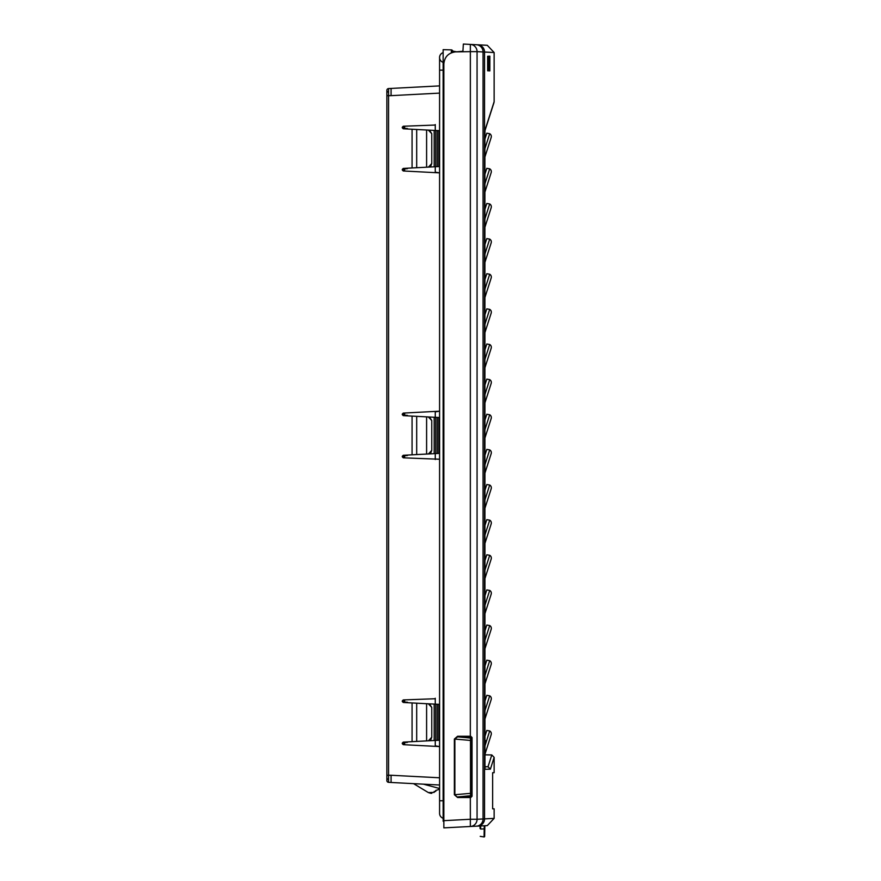 <?xml version="1.0" encoding="UTF-8"?>
<svg xmlns="http://www.w3.org/2000/svg" width="881" height="881" viewBox="0 0 881 881"><rect width="100%" height="100%" fill="white"/><g stroke="black" fill="none" stroke-linecap="round" stroke-linejoin="round"><path stroke-width="1.32" d="M463.362 44.05L470.355 44.413L463.362 44.05L462.932 51.252L456.677 51.814L452.537 51.076L452.537 52.353M453.352 51.605L452.261 50.305A1.2 1.2 0 0 0 451.369 49.876L443.143 49.655L443.143 821.246L443.859 821.235M386.858 90.369A1.806 1.806 0 0 1 388.565 88.563A1.806 1.806 0 0 0 386.858 90.369A1.806 1.806 0 0 1 388.565 88.563L388.565 95.655L386.858 95.655L386.858 90.369A1.806 1.806 0 0 0 388.565 92.175A1.806 1.806 0 0 1 386.858 90.369A1.806 1.806 0 0 0 388.565 92.175A1.806 1.806 0 0 1 386.858 90.369A1.806 1.806 0 0 1 388.565 88.563L439.586 85.886M439.586 785.015L391.076 782.471L391.076 775.258L439.586 777.791M386.858 95.655L386.858 780.533A1.806 1.806 0 0 1 388.565 778.727A1.806 1.806 0 0 0 386.858 780.533A1.806 1.806 0 0 1 388.565 778.727A1.806 1.806 0 0 0 386.858 780.533A1.806 1.806 0 0 0 388.565 782.339L391.076 782.471M404.181 127.139L404.654 126.17L404.654 128.857L403.729 127.139L402.298 127.216L403.267 126.247L435.258 125.047M435.258 745.855L439.586 746.57L403.267 744.665L402.298 743.696L403.729 743.773L404.654 742.044L404.654 744.731L404.181 743.773M404.181 743.013L402.298 743.09L402.298 743.696M402.298 743.09L403.267 742.121L412.066 741.659L412.066 702.939L403.267 702.476L402.298 701.507L403.729 701.584L404.654 699.866L404.654 702.553L404.181 701.584M404.181 700.836L402.298 700.902L402.298 701.507M402.298 700.902L403.267 699.932L435.258 698.743M439.586 459.254L403.267 457.812L402.298 456.843L403.729 456.92L404.654 455.202L404.654 457.889L404.181 456.92M404.181 456.171L402.298 456.248L402.298 456.843M402.298 456.248L403.267 455.279L412.066 454.816L412.066 416.096L403.267 415.634L402.298 414.665L403.729 414.742L404.654 413.013L404.665 415.226L407.429 415.369M404.181 413.982L402.298 414.059L402.298 414.665M402.298 414.059L403.267 413.09L439.586 411.185L435.258 411.901M435.258 172.158L439.586 172.874L403.267 170.969L402.298 170L403.729 170.077L404.654 168.359L404.654 171.046L404.181 170.077M404.181 169.317L402.298 169.394L402.298 170M402.298 169.394L403.267 168.425L412.066 167.963L412.066 129.243L403.267 128.791L402.298 127.822L404.181 127.888M402.298 127.216L402.298 127.822M439.586 93.111L391.076 95.655L391.076 88.43M451.369 52.761L451.369 49.876A1.2 1.2 0 0 1 452.537 51.076A1.2 1.2 0 0 0 452.537 51.065L452.261 50.305L452.537 51.065M428.441 167.104L431.767 163.503L431.767 133.714L428.342 130.102L412.066 129.243M437.262 166.641L437.262 130.564L438.804 130.652L438.804 166.564L412.066 167.963M434.179 166.806L434.179 130.41L428.342 130.102L429.598 130.399L431.767 133.714M431.767 163.503L430.875 165.881M435.721 166.729L435.721 130.487L434.179 130.41M437.262 130.564L435.721 130.487M428.441 453.957L431.767 450.345L431.767 420.556L428.342 416.944L412.066 416.096M437.262 453.495L437.262 417.418L438.804 417.495L438.804 453.407L412.066 454.816M434.179 453.649L434.179 417.253L428.342 416.944L429.598 417.242L431.767 420.556M431.767 450.345L430.875 452.724M435.721 453.572L435.721 417.33L434.179 417.253M437.262 417.418L435.721 417.33M428.441 740.8L431.767 737.199L431.767 707.399L428.342 703.798L412.066 702.939M437.262 740.337L437.262 704.26L438.804 704.337L438.804 740.26L412.066 741.659M434.179 740.503L434.179 704.095L428.342 703.798L429.598 704.084L431.767 707.399M431.767 737.199L430.875 739.566M435.721 740.425L435.721 704.183L434.179 704.095M437.262 704.26L435.721 704.183M407.429 702.212L404.665 702.069M407.429 742.386L404.665 742.529M407.429 455.543L404.665 455.686M407.429 168.689L404.665 168.833M423.728 784.244L438.804 788.297L438.804 789.497L435.721 790.488L435.721 791.424L434.179 791.457L434.179 792.393L428.342 792.57L413.685 783.716M431.767 792.437L431.767 793.374L428.342 792.57L430.743 793.307M386.858 780.533A1.806 1.806 0 0 0 388.565 782.339A1.806 1.806 0 0 1 386.858 780.533A1.806 1.806 0 0 0 388.565 782.339L388.565 775.258L391.076 775.258M443.143 818.262A5.077 5.077 0 0 1 439.586 813.416A5.077 5.077 0 0 0 443.143 818.262M443.143 62.342A5.077 5.077 0 0 1 443.143 52.64A5.077 5.077 0 0 0 439.586 57.496L439.586 70.15L443.143 70.15M435.258 124.562L435.258 130.465M435.258 166.751L435.258 172.643M435.258 411.416L435.258 417.308M435.258 453.594L435.258 459.497M435.258 698.259L435.258 704.161M435.258 740.447L435.258 746.339M470.718 797.525L470.542 795.73L457.602 796.942L470.663 796.931L471.269 796.27L471.269 737.518L470.674 736.857L457.602 736.846L454.871 739.038L454.871 794.75L457.624 797.525L454.365 794.75L470.498 793.352L470.498 740.436L454.365 739.038L457.624 736.252L457.602 736.846L470.542 738.058L470.718 736.263L472.04 737.518L472.04 796.27L470.718 797.525L457.624 797.525M471.159 795.136A0.606 0.595 -5.7 0 1 470.542 795.73L470.498 793.352L471.126 793.352L471.269 796.27L472.04 796.27M484.847 825.728L484.66 836.355A0.606 0.606 0 0 1 484.054 836.95L484.198 828.9L480.674 829.032C480.85 839.494 480.85 839.494 480.674 829.032L480.641 826.103M494.032 102.416L484.946 130.696L494.142 101.667L494.142 52.53L483.052 51.957A7.235 7.081 93 0 0 476.346 44.733L470.355 44.413L470.355 51.638L455.29 51.891C448.352 52.926 444.542 56.935 443.859 63.928L443.859 820.663L470.355 819.264L470.355 826.488L443.859 827.876L443.859 820.663M457.624 736.252L470.718 736.263M443.859 821.841L443.859 823.768M492.633 772.703L492.633 808.813L492.633 772.703L494.142 772.681L494.142 757.352L491.774 754.94L484.814 754.841M494.142 818.383L487.292 825.607L470.355 826.488A7.235 7.081 -93 0 0 477.062 819.264L494.142 818.383L494.142 808.835L492.633 808.813M488.79 56.208L489.825 56.153L488.79 56.208L488.79 70.832L489.825 70.887L489.847 56.153L488.812 56.208L489.825 56.153M487.667 56.263L488.724 56.208L487.667 56.263L488.702 56.208L487.667 56.263L487.667 70.777L488.724 70.821L488.724 56.208M470.355 44.413A7.235 7.081 93 0 1 477.062 51.638L483.052 51.957L483.052 818.956A7.235 7.081 87 0 1 476.346 826.18L477.689 826.103A7.235 7.224 87 0 0 484.539 818.89L484.539 52.023A7.235 7.224 93 0 0 477.689 44.799L487.292 45.305L494.142 52.53M484.814 740.635L486.532 740.943L484.814 740.635M484.814 746.339L489.704 730.944L486.797 730.437L484.814 736.659M484.814 719.392L491.18 699.58A3.194 3.194 0 0 0 489.704 695.825L486.797 695.307L486.169 697.245L484.814 697.796M484.814 684.262L491.18 664.45A3.194 3.194 0 0 0 489.704 660.695L486.797 660.177L486.169 662.116L484.814 662.666M484.814 649.121L491.18 629.309A3.194 3.194 0 0 0 489.704 625.554L486.797 625.047L486.169 626.986L484.814 627.525M484.814 613.991L491.18 594.179A3.194 3.194 0 0 0 489.704 590.424L486.797 589.918L486.169 591.856L484.814 592.395M484.814 578.861L491.18 559.05A3.194 3.194 0 0 0 489.704 555.294L486.797 554.777L486.169 556.715L484.814 557.266M484.814 543.731L491.18 523.92A3.194 3.194 0 0 0 489.704 520.164L486.797 519.647L486.169 521.585L484.814 522.136M484.814 508.59L491.18 488.779A3.194 3.194 0 0 0 489.704 485.024L486.797 484.517L486.169 486.455L484.814 486.995M484.814 473.46L491.18 453.649A3.194 3.194 0 0 0 489.704 449.894L486.797 449.387L486.169 451.325L484.814 451.865M484.814 438.331L491.18 418.519A3.194 3.194 0 0 0 489.704 414.764L486.797 414.246L486.169 416.184L484.814 416.735M484.814 403.201L491.18 383.389A3.194 3.194 0 0 0 489.704 379.634L486.797 379.116L486.169 381.055L484.814 381.605M484.814 368.06L491.18 348.248A3.194 3.194 0 0 0 489.704 344.493L486.797 343.986L486.169 345.925L484.814 346.464M484.814 332.93L491.18 313.118A3.194 3.194 0 0 0 489.704 309.363L486.797 308.857L486.169 310.795L484.814 311.334M484.814 297.8L491.18 277.989A3.194 3.194 0 0 0 489.704 274.233L486.797 273.716L486.169 275.654L484.814 276.205M484.814 262.67L491.18 242.859A3.194 3.194 0 0 0 489.704 239.103L486.797 238.586L486.169 240.524L484.814 241.075M484.814 227.529L491.18 207.718A3.194 3.194 0 0 0 489.704 203.963L486.797 203.456L486.169 205.394L484.814 205.934M484.814 192.399L491.18 172.588A3.194 3.194 0 0 0 489.704 168.833L486.797 168.315L486.169 170.253L484.814 170.804M484.814 157.27L491.18 137.458A3.194 3.194 0 0 0 489.704 133.703L486.797 133.185L486.169 135.123L484.825 135.674M486.18 732.364L484.814 732.915M484.869 766.701L488.019 766.756L491.774 754.94M489.847 70.887L488.812 70.832L489.847 70.887M443.859 827.876L470.355 826.488M484.814 754.731L491.18 734.688A3.194 3.194 0 0 0 489.704 730.944M484.814 148.922L489.704 133.703M484.814 184.063L489.704 168.833M484.814 219.193L489.704 203.963M484.814 254.323L489.704 239.103M484.814 289.453L489.704 274.233M484.814 324.593L489.704 309.363M484.814 359.723L489.704 344.493M484.814 394.853L489.704 379.634M484.814 429.983L489.704 414.764M484.814 465.124L489.704 449.894M484.814 500.254L489.704 485.024M484.814 535.384L489.704 520.164M484.814 570.514L489.704 555.294M484.814 605.654L489.704 590.424M484.814 640.784L489.704 625.554M484.814 675.914L489.704 660.695M484.814 711.044L489.704 695.825M484.814 139.341L486.797 133.185M484.814 174.471L486.797 168.315M484.814 209.612L486.797 203.456M484.814 244.742L486.797 238.586M484.814 279.872L486.797 273.716M484.814 315.002L486.797 308.857M484.814 350.142L486.797 343.986M484.814 385.272L486.797 379.116M484.814 420.402L486.797 414.246M484.814 455.532L486.797 449.387M484.814 490.673L486.797 484.517M484.814 525.803L486.797 519.647M484.814 560.933L486.797 554.777M484.814 596.063L486.797 589.918M484.814 631.203L486.797 625.047M484.814 666.333L486.797 660.177M484.814 701.463L486.797 695.307M486.532 740.943L484.814 740.359M494.142 757.352L490.387 769.168L488.019 766.756L484.869 766.811M480.674 829.032L480.068 828.514C480.255 838.877 480.255 838.877 480.068 828.514C480.255 838.877 480.255 838.877 480.068 828.514L480.024 825.982M484.792 828.382L484.198 828.9L484.286 825.761M472.04 737.518L471.269 737.518L471.126 740.436L471.126 793.352M471.126 740.436L470.498 740.436L470.542 738.058A0.606 0.595 5.7 0 0 470.542 738.058A0.606 0.595 5.7 0 1 471.159 738.652M395.294 782.691L433.507 784.696M443.143 809.198L443.859 809.198M443.143 61.714L444.068 61.714M386.858 775.258L388.565 775.258L388.565 95.655L391.076 95.655M452.537 51.076A1.2 1.2 0 0 0 451.369 49.876M416.691 167.72L416.691 129.485M426.602 167.203L426.602 130.014M416.691 454.574L416.691 416.339M426.602 454.056L426.602 416.856M416.691 741.417L416.691 703.181M426.602 740.899L426.602 703.699M404.665 128.373L407.429 128.527M435.258 459.012L439.586 459.232M453.131 51.594L453.131 52.199M443.143 800.763L439.586 800.763L439.586 813.416M470.531 795.477L470.465 793.352M470.333 736.846L470.355 51.638L477.062 51.638L477.062 819.264L470.355 819.264L470.333 796.942M454.365 794.75L454.365 739.038M490.387 769.168L485.024 769.267L484.814 762.032L484.814 137.348L485.002 130.146L494.142 101.667M485.024 769.267A2.412 2.412 -91 0 0 484.946 768.673M484.946 768.706L484.891 130.884M439.586 800.763L439.586 70.15M484.913 131.379L484.858 133.053M484.847 133.35L484.836 134.419M484.054 836.95L480.211 836.355"/></g></svg>
